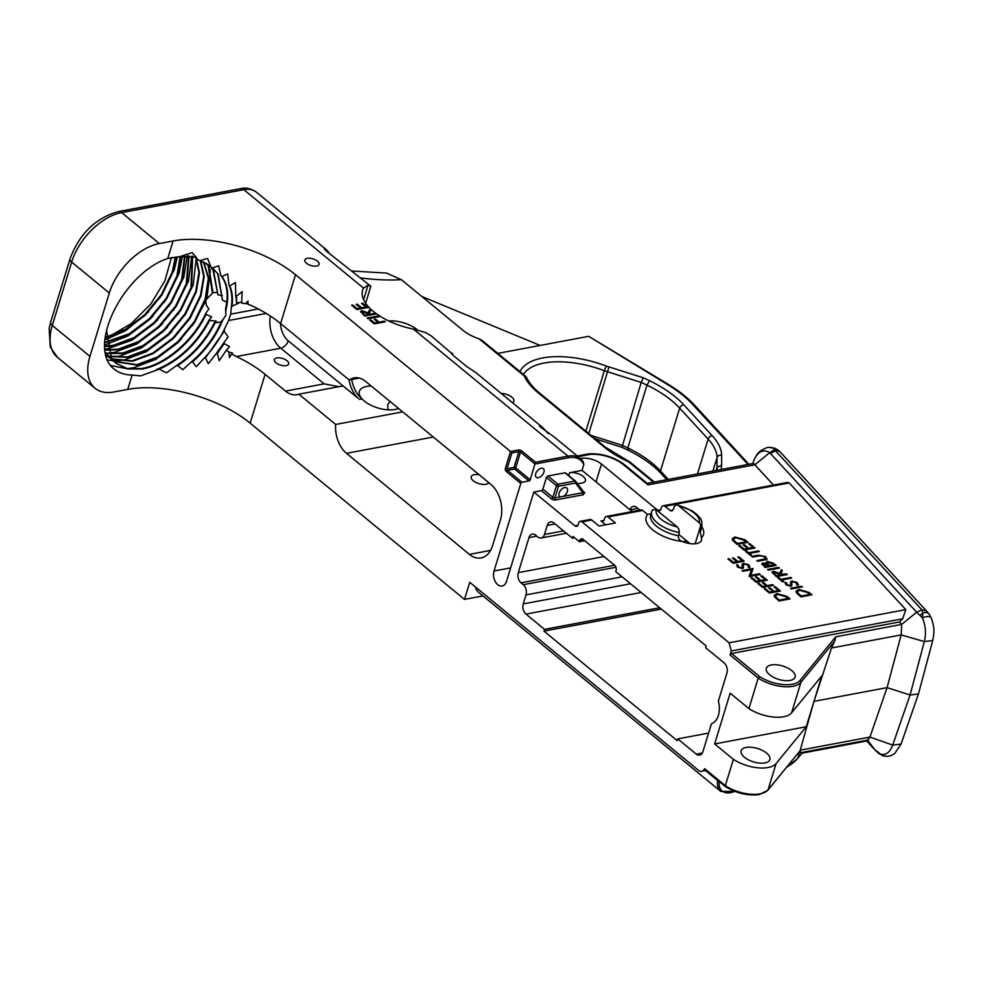 <?xml version="1.0" encoding="UTF-8"?>
<svg xmlns="http://www.w3.org/2000/svg" width="983" height="983" viewBox="0 0 983 983"><rect width="100%" height="100%" fill="white"/><g stroke="black" fill="none" stroke-linecap="round" stroke-linejoin="round"><path stroke-width="1.47" d="M652.552 509.784L656.226 509.685A22.486 10.444 17 0 0 677.176 526.9L678.823 529.087L679.327 532.54L678.356 535.723C678.135 538.414 679.351 540.306 681.993 541.4A14.991 6.967 17 0 0 696.517 543.562A14.991 6.967 17 0 0 701.493 540.245A14.991 6.967 17 0 0 701.346 537.762L700.252 531.606A26.234 12.189 17 0 0 700.879 530.23L701.85 527.06A26.234 12.189 -163 0 1 701.223 528.436L700.904 524.934L699.257 522.747L678.307 505.532L676.759 504.721L674.363 506.257L673.392 509.427L671.082 511.013L664.766 506.306A3.748 2.482 -100.6 0 0 663.095 505.79A3.748 2.482 -100.6 0 0 661.448 507.547L660.994 509.022A3.748 2.482 79.4 0 1 659.347 510.779A3.748 2.482 79.4 0 1 657.688 510.275L601.473 464.05A14.991 6.967 17 0 0 580.412 458.57M535.71 473.757A5.579 3.281 -50.6 0 1 539.2 469.149A5.579 3.281 -50.6 0 1 543.353 468.67A5.579 3.281 -50.6 0 1 543.918 472.209A5.579 3.281 -50.6 0 1 540.429 476.816A5.579 3.281 -50.6 0 1 536.276 477.283A5.579 3.281 -50.6 0 1 535.71 473.757M567.363 491.488A5.579 3.281 129.4 0 0 566.798 487.949A5.579 3.281 129.4 0 0 562.645 488.416A5.579 3.281 129.4 0 0 559.155 493.024A5.579 3.281 129.4 0 0 559.72 496.562A5.579 3.281 129.4 0 0 560.359 496.906L563.48 496.329A5.579 3.281 129.4 0 0 567.363 491.488M388.064 409.85L387.695 404.603L390.104 401.519M338.902 386.688L324.132 383.849L280.782 348.203L236.362 356.546A89.932 41.802 -163 0 1 265.091 374.326L250.161 423.157L464.517 599.397L469.751 582.292L698.36 770.254A7.495 4.964 -100.6 0 0 701.678 771.274A7.495 4.964 -100.6 0 0 704.627 768.669L725.319 785.687L733.379 759.343A27.733 12.89 17 0 0 768.079 767.514A27.733 12.89 17 0 0 776.103 763.533L768.042 789.877A1.499 1.302 39.3 0 1 767.834 790.271L796.771 754.797M519.995 371.611A71.194 33.09 -163 0 1 606.302 366.057A11.243 5.222 17 0 0 608.993 366.905L643.226 377.755L649.542 380.691A86.185 40.057 -163 0 1 683.775 404.787L712.233 435.727A71.931 33.434 -163 0 1 721.62 455.24L721.669 465.106L717.074 467.416L716.165 470.427M205.742 313.43L206.049 314.413C193.565 341.371 165.427 365.307 142.08 368.994L127.79 368.981L115.699 363.157L127.237 368.527L141.527 368.539C165.021 364.84 193.368 340.573 205.742 313.43L208.924 308.773C206.319 306.204 205.361 303.194 206.061 299.717L212.918 292.787M206.491 263.444L208.777 266.368L212.979 292.762L212.353 292.774L208.224 265.914L206.184 263.26M212.979 292.762L217.599 292.32M156.444 369.596C178.734 360.368 196.305 343.792 209.182 319.893L209.698 320.421C197.423 343.313 180.602 359.569 159.221 369.178L140.704 375.875L132.115 375.039C124.005 374.892 117.382 372.385 112.271 367.519C88.175 344.222 123.87 273.041 167.761 258.455L179.729 256.649L192.213 252.631L198.197 259.942L208.974 265.213L213.483 270.239L217.931 294.839L212.93 269.772L208.691 264.992M217.931 294.839L222.355 295.576M199.942 260.679L207.56 258.394L210.989 267.069L218.189 274.097L222.453 300.085L217.636 273.643L213.397 268.863M222.453 300.085L226.778 302.248M225.685 311.107L225.562 308.932C228.744 294.495 227.159 283.337 220.831 275.486L221.875 276.542C228.056 284.812 229.334 296.338 225.685 311.107L225.893 315.334L222.92 319.647C216.42 335.744 206.307 349.801 192.57 361.83L190.935 362.285C204.599 350.661 214.835 336.874 221.667 320.925L222.92 319.647M286.188 365.627A7.495 3.477 17 0 0 288.67 363.968A7.495 3.477 17 0 0 285.009 359.446A7.495 3.477 17 0 0 276.825 357.935A7.495 3.477 17 0 0 274.343 359.594A7.495 3.477 17 0 0 278.017 364.115A7.495 3.477 17 0 0 286.188 365.627M501.219 393.458A9.363 4.35 -163 0 1 510.374 396.112A9.363 4.35 -163 0 1 513.888 401.175A9.363 4.35 -163 0 1 512.475 402.698M583.521 462.428L580.474 458.606A33.311 19.586 -50.6 0 1 583.521 462.428L583.779 464.64A32.12 18.874 129.4 0 0 568.371 457.771L535.022 464.025L520.511 452.094L515.706 467.834L530.218 479.765L535.465 462.231L567.941 456.137A33.311 19.586 -50.6 0 1 580.474 458.606L554.252 437.054L539.495 426.364L542.677 427.544L548.317 433.601M307.274 258.345A7.495 3.477 -163 0 1 315.457 259.856A7.495 3.477 -163 0 1 319.119 264.378A7.495 3.477 -163 0 1 316.637 266.037A7.495 3.477 -163 0 1 308.465 264.525A7.495 3.477 -163 0 1 304.791 260.003A7.495 3.477 -163 0 1 307.274 258.345M488.87 482.727A9.363 4.35 -163 0 1 486.007 484.275A9.363 4.35 -163 0 1 475.784 482.383A9.363 4.35 -163 0 1 471.201 476.73A9.363 4.35 -163 0 1 474.298 474.654A9.363 4.35 -163 0 1 479.176 474.752M398.496 408.412A22.486 10.444 -163 0 1 394.92 409.506A22.486 10.444 -163 0 1 362.027 398.901A22.486 10.444 -163 0 1 359.373 391.381A22.486 10.444 -163 0 1 366.819 386.405A22.486 10.444 -163 0 1 371.218 386M771.311 664.963A15.052 6.992 -163 0 1 787.739 668.01A15.052 6.992 -163 0 1 795.112 677.103A15.052 6.992 -163 0 1 790.123 680.433A15.052 6.992 -163 0 1 773.695 677.385A15.052 6.992 -163 0 1 766.322 668.293A15.052 6.992 -163 0 1 771.311 664.963M746.097 747.449A15.052 6.992 -163 0 1 762.525 750.496A15.052 6.992 -163 0 1 769.886 759.589A15.052 6.992 -163 0 1 764.897 762.919A15.052 6.992 -163 0 1 748.481 759.871A15.052 6.992 -163 0 1 741.108 750.791A15.052 6.992 -163 0 1 746.097 747.449M113.77 361.265L136.821 364.668L157.464 357.001L177.653 341.838L194.376 321.527L205.14 299.201L208.335 278.3L203.395 261.847M203.739 262.006L208.887 278.754L205.693 299.668L194.941 321.982L178.206 342.293L158.017 357.456L137.387 365.123L114.016 361.523M111.816 358.856L132.115 360.798L152.758 353.13L172.947 337.968L189.67 317.656L200.434 295.342L203.665 276.334L200.335 260.79M200.704 260.888L204.218 276.542L200.987 295.797L190.235 318.111L173.499 338.422L153.311 353.585L132.68 361.265L112.025 359.151M110.108 356.141L127.409 356.94L148.052 349.26L168.24 334.097L184.964 313.786L195.728 291.472L198.959 272.463L195.629 256.919M195.998 257.03L199.512 272.672L196.281 291.926L185.529 314.241L168.793 334.552L148.605 349.715L127.974 357.394L110.293 356.473M108.658 353.106L122.703 353.069L143.346 345.389L163.534 330.227L180.27 309.915L191.021 287.601L192.275 256.207M192.68 256.268L191.574 288.056L180.823 310.382L164.087 330.681L143.899 345.844L123.268 353.524L108.818 353.475M107.491 349.727L118.009 349.198L138.64 341.519L158.828 326.356L175.564 306.057L186.315 283.731L188.601 255.875M189.043 255.899L186.868 284.185L176.117 306.512L159.381 326.811L139.193 341.973L118.562 349.653L107.614 350.145M106.631 345.979L113.303 345.328L133.934 337.648L154.122 322.485L170.858 302.186L181.609 279.86L184.571 255.973M185.062 255.949L182.162 280.315L171.411 302.641L154.687 322.952L134.487 338.115L113.856 345.783L106.717 346.446M106.103 341.826L129.228 333.79L149.416 318.627L166.152 298.316L176.903 275.99L180.135 256.563M180.688 256.465L177.456 276.444L166.705 298.771L149.981 319.082L129.781 334.245L106.139 342.342M105.967 337.181L125.652 329.268L144.71 314.757L161.445 294.445L172.197 272.119L175.281 257.153M175.871 257.054L172.75 272.586L161.998 294.9L145.275 315.211L125.91 329.907L105.955 337.759M116.252 363.612L111.484 358.39L106.533 330.202M105.611 353.118L113.463 361.068M113.709 361.339L105.476 352.418M111.693 358.992L109.31 357.665M109.015 357.468L106.84 355.871M105.07 349.432L107.061 349.69M107.184 350.095L105.107 349.801M104.837 345.979L106.152 345.991M106.25 346.446L104.849 346.409M104.874 341.949L105.586 341.887M105.636 342.391L104.849 342.453M388.826 321.023A22.486 10.444 -163 0 1 417.554 329.944M577.918 525.254L574.895 525.819A3.748 2.482 -100.6 0 0 576.554 526.323A3.748 2.482 -100.6 0 0 578.201 524.566L578.655 523.103A3.748 2.482 79.4 0 1 580.302 521.346A3.748 2.482 79.4 0 1 581.973 521.85L729.091 642.808L905.773 609.632L902.701 618.774L731.278 650.967L729.091 642.808M605.675 524.799L600.957 520.929A3.748 2.482 -100.6 0 0 602.616 521.432A3.748 2.482 -100.6 0 0 604.275 519.675L604.717 518.201A3.748 2.482 79.4 0 1 606.376 516.444A3.748 2.482 79.4 0 1 608.035 516.96L615.358 522.981L599.052 526.04L591.729 520.019A3.748 2.482 -100.6 0 0 590.058 519.503L580.302 521.346M745.163 539.913L748.063 542.297L737.029 544.373L732.556 540.294L732.2 538.672L735.001 536.988L745.163 539.913L747.436 542.407M749.439 553.429L751.491 555.112L750.348 555.321L745.433 551.279L746.564 551.07L748.604 552.741L758.507 550.885L759.355 551.574L749.439 553.429L750.852 555.235M761.788 564.082L766.335 563.959L767.502 561.44L773.633 563.308L776.165 565.397L765.118 567.474L761.813 563.824L763.054 563.001L766.482 563.456L766.162 562.301M787.334 574.576L776.287 576.652L772.024 572.106L773.363 571.258L779.666 573.421L781.325 569.636L782.37 570.496L780.711 574.281L786.486 573.888L787.334 574.576M796.574 584.897L796.365 582.858L792.654 581.703L791.905 582.182L791.868 585.438L790.713 586.187L785.822 584.774L785.196 582.378L786.633 582.87L787.051 584.639L789.828 585.512L790.627 584.738L790.492 582.01L791.831 581.002L797.496 582.649L797.926 585.438L796.844 584.516M798.466 584.602L797.926 585.438M784.975 582.87L787.051 584.639M786.891 585.143L789.668 586.015L790.627 584.738M809.046 592.43L811.946 594.813L800.899 596.89L796.439 592.81L796.083 591.188L798.884 589.505L809.046 592.43L811.319 594.936M748.161 567.179L747.952 565.151L744.242 563.996L743.492 564.475L743.455 567.732L742.3 568.481L737.41 567.068L736.783 564.66L738.221 565.164L738.638 566.933L741.415 567.793L742.214 567.019L742.079 564.303L743.418 563.296L749.083 564.93L749.513 567.732L748.432 566.81M750.054 566.896L749.513 567.732M736.574 565.164L738.638 566.933M738.491 567.437L741.256 568.309L742.214 567.019M767.256 580.167L756.21 582.243L750.926 577.893L752.069 577.685L756.505 581.334L759.908 580.695L755.46 577.046L756.591 576.837L761.039 580.486L765.278 579.687L760.842 576.038L761.972 575.817L767.256 580.167M780.465 591.029L769.419 593.093L764.135 588.756L765.278 588.547L769.714 592.196L773.117 591.557L768.669 587.908L769.8 587.687L774.248 591.348L778.487 590.55L774.051 586.888L775.182 586.679L780.465 591.029M787.162 596.534L790.074 598.917L779.028 600.994L774.567 596.927L774.211 595.305L777 593.609L787.162 596.534L789.435 599.04M773.498 585.303L762.464 587.367L757.893 583.619L759.023 583.411L762.747 586.47L766.15 585.831L762.427 582.772L763.558 582.563L767.281 585.622L772.663 584.602L773.498 585.303M759.454 573.753L760.289 574.441L749.255 576.517L751.577 569.649L742.89 571.283L742.042 570.582L753.089 568.518L750.779 575.374L759.454 573.753L759.662 574.551M744.205 561.207L733.158 563.284L727.875 558.934L729.005 558.725L733.453 562.374L736.845 561.735L732.409 558.086L733.539 557.877L737.987 561.526L742.226 560.728L737.778 557.078L738.921 556.87L744.205 561.207M802.337 586.912L791.303 588.989L790.455 588.301L801.501 586.224L802.337 586.912M781.743 579.995L783.783 581.666L782.652 581.887L777.725 577.832L778.868 577.623L780.907 579.294L790.811 577.439L791.647 578.127L781.743 579.995L783.156 581.789M779.408 568.063L768.362 570.128L767.526 569.44L778.561 567.375L779.408 568.063M757.315 561.047L764.725 559.61L764.823 556.931L760.94 555.616L752.511 557.103L751.676 556.415L758.348 555.162L765.904 556.673L766.507 559.524L757.672 561.342L756.836 560.654L765.56 558.737M767.133 558.848L766.507 559.524M755.03 548.023L743.984 550.087L738.712 545.749L739.843 545.54L744.278 549.19L747.682 548.551L743.234 544.901L744.364 544.68L748.813 548.342L753.052 547.543L748.616 543.894L749.746 543.673L755.03 548.023M663.095 505.79L787.26 482.481L789.226 482.936L905.773 609.632M681.993 541.4A29.981 13.934 -163 0 1 653.425 530.415A29.981 13.934 -163 0 1 647.576 514.465L642.685 510.447A3.748 2.482 -100.6 0 0 641.027 509.944L606.376 516.444M773.51 485.061L754.87 464.799L769.701 452.671C763.386 448.936 758.225 451.234 754.219 459.565L752.732 463.558M542.677 427.544L475.932 372.668A33.311 19.586 129.4 0 0 475.846 372.594L466.655 366.487L453.36 355.551C451.381 353.72 450.927 352.934 451.971 353.18L451.738 353.941M451.443 353.216L431.304 335.965L425.774 332.598L413.364 329.047A48.917 22.744 17 0 1 362.616 290.354A48.917 22.744 17 0 1 363.587 288.13L243.833 189.67L121.671 212.598A50.231 29.527 129.4 0 0 71.673 262.08L52.296 325.447A50.231 29.527 129.4 0 0 57.395 357.296L95.044 388.248A50.231 29.527 -50.6 0 1 89.945 356.399L52.296 325.447A7.495 3.477 17 0 1 50.649 322.215L49.15 328.383L50.256 347.024L57.395 357.296M452.45 354.74L452.684 353.548M547.236 525.438L544.471 534.469A7.495 4.964 79.4 0 1 541.166 537.984A7.495 4.964 79.4 0 1 537.848 536.964L535.6 535.121A7.495 4.964 79.4 0 0 532.282 534.101A7.495 4.964 79.4 0 0 528.977 537.615L518.274 572.634A7.495 4.964 79.4 0 0 521.015 582.833L523.263 584.688A7.495 4.964 -100.6 0 1 526.003 594.875L523.239 603.918A7.495 4.964 79.4 0 0 525.979 614.105L544.533 629.353L543.98 631.135L677.201 740.666L677.742 738.884L696.296 754.133A7.495 4.964 79.4 0 0 699.613 755.153A7.495 4.964 79.4 0 0 702.919 751.639L711.446 723.734A18.738 12.398 79.4 0 0 718.376 701.051L726.904 673.158A7.495 4.964 -100.6 0 0 724.164 662.96L705.622 647.711L706.163 645.942L615.727 571.59L616.071 570.447A3.748 2.482 -100.6 0 0 614.707 565.348L583.054 539.323A3.748 2.482 79.4 0 0 581.383 538.807A3.748 2.482 79.4 0 0 579.737 540.564L579.392 541.707L572.942 536.411L572.401 538.192L553.859 522.944A7.495 4.964 -100.6 0 0 550.529 521.924A7.495 4.964 -100.6 0 0 547.236 525.438L555.1 523.964M630.042 509.845A7.495 4.964 79.4 0 1 633.322 506.38A7.495 4.964 79.4 0 1 636.652 507.4L639.982 510.14M689.955 543.599L678.761 534.396M521.998 482.26L529.026 480.945L514.502 469.014L507.486 470.329L521.998 482.26A1.204 0.7 129.4 0 0 520.806 483.439L506.294 471.508A2.396 1.585 -100.6 0 1 505.409 468.252L510.533 451.504L295.539 274.736A89.932 41.802 17 0 0 173.106 240.97L159.32 243.563A50.231 29.527 129.4 0 0 109.322 293.032L89.945 356.399M510.644 567.891L494.031 571L520.806 483.439M577.586 483.833L582.096 482.997A10.014 4.657 17 0 0 585.413 480.773A10.014 4.657 17 0 0 580.511 474.728A10.014 4.657 17 0 0 569.575 472.7L582.034 470.365L583.779 464.64M530.218 479.765A1.204 0.7 -50.6 0 1 529.026 480.945M546.437 477.48L542.874 489.165L552.864 497.373L556.427 485.7L546.437 477.48A1.499 0.885 -50.6 0 1 547.936 476.005L557.926 484.226L574.932 481.031L564.942 472.811L547.936 476.005M564.942 472.811A1.499 0.885 -50.6 0 1 565.508 472.921A1.499 0.885 -50.6 0 1 565.594 473.02L575.387 481.08M575.854 481.584L584.049 492.397L582.784 492.704A1.499 0.995 79.4 0 0 583.337 494.744L555.444 499.978A2.998 1.388 -163 0 1 551.365 498.848L541.375 490.64L533.83 492.053L506.54 581.297A10.014 6.623 -100.6 0 1 502.141 585.991A10.014 6.623 -100.6 0 1 495.235 581.543A10.014 6.623 -100.6 0 1 494.031 571M541.375 490.64A1.499 0.885 129.4 0 0 542.874 489.165M574.895 525.819L533.83 492.053M632.18 511.602L582.034 470.365M583.337 494.744L584.701 492.594A1.499 0.885 -50.6 0 1 584.172 492.508M375.85 314.007L364.816 316.084L360.552 311.537L361.879 310.689L368.195 312.864L369.854 309.08L370.886 309.928L369.239 313.712L369.915 314.277L375.014 313.319L375.85 314.007M385.336 321.81L374.302 323.886L369.743 320.139L370.874 319.917L374.597 322.977L377.988 322.338L374.265 319.278L375.395 319.07L379.119 322.129L384.5 321.122L385.336 321.81M379.094 316.673L368.06 318.75L367.212 318.062L378.258 315.985L379.094 316.673M367.925 307.495L356.89 309.571L351.607 305.221L352.737 305.013L357.185 308.662L360.577 308.023L356.141 304.374L357.271 304.165L361.707 307.814L365.959 307.015L361.511 303.366L362.641 303.157L367.925 307.495M475.391 586.937A22.965 13.504 -50.6 0 0 478.426 592.171L720.736 791.389A22.965 13.504 -50.6 0 1 717.578 780.477L705.511 770.549M525.905 376.624A3.748 2.199 129.4 0 0 525.549 376.182A3.748 3.748 0 0 1 526.581 377.521L526.581 377.521A3.748 3.072 155.4 0 0 524.148 375.899L479.053 338.828A29.981 13.934 -163 0 1 462.882 330.251L401.371 279.676A134.892 62.703 -163 0 1 360.675 277.894M867.301 739.732L874.637 749.562L880.756 754.231C885.916 755.374 889.91 752.327 892.711 745.102L910.061 695.006L918.429 693.986L932.744 640.498C933.948 633.224 935.202 629.353 931.233 617.877L931.233 617.877A7.495 3.354 -22.5 0 0 922.435 617.889L916.635 612.188L921.821 609.779L772.957 448.015A22.486 12.361 -93.2 0 0 769.701 447.425A22.486 12.361 -93.2 0 0 769.566 447.437M725.958 786.683L725.319 785.687A27.733 12.89 17 0 0 760.031 793.859A27.733 12.89 17 0 0 768.042 789.877L800.039 750.803L797.766 758.225L802.337 752.634L801.034 753.076L802.435 752.351M800.236 750.164L869.943 737.078L868.014 740.039L800.543 752.708L800.236 750.164L813.985 701.358L831.471 648.006L834.751 641.014L800.924 682.313A27.733 12.89 -163 0 1 792.912 686.294A27.733 12.89 -163 0 1 758.2 678.123L730.05 654.973L731.278 650.967M776.103 763.533L806.232 726.744L821.751 675.985L791.622 712.773A27.733 12.89 -163 0 1 748.899 708.583L758.2 678.123L759.626 676.587A26.234 12.201 17 0 0 792.359 684.254A26.234 12.201 17 0 0 799.953 680.494A1.499 1.302 39.3 0 1 800.924 682.313L791.622 712.773M215.031 323.038C206.098 340.622 193.7 354.814 177.837 365.578L175.908 366.008C192.263 355.293 205.066 340.929 214.306 322.916L221.261 321.908M179.729 256.649L196.182 257.079M236.362 356.546L231.681 353.966L229.42 357.554L228.941 352.111L226.397 350.157L219.246 360.687L217.341 353.389L215.977 353.954L208.285 363.71L205.484 357.849L204.022 358.34L196.281 366.708L192.57 361.83M221.875 276.542L227.724 273.888L228.941 284.787L229.813 285.93L235.453 282.526L235.736 294.961L236.461 296.239L242.162 291.558L241.646 303.071L245.603 303.661L248.035 301.007L247.777 304.214L251.881 305.787A89.932 41.802 -163 0 1 280.61 323.567L349.235 379.991A26.234 17.362 79.4 0 1 354.077 377.89A26.234 17.362 79.4 0 1 365.701 381.453L490.824 484.324A26.234 17.362 79.4 0 1 500.421 520.007L492.581 545.639A26.234 17.362 79.4 0 1 481.031 557.951A26.234 17.362 79.4 0 1 469.407 554.375L346.495 453.323A26.234 17.362 79.4 0 1 335.645 424.459L298.857 394.208A26.234 17.362 79.4 0 1 297.124 394.674A26.234 17.362 79.4 0 1 285.5 391.111L324.132 383.849M190.935 362.285L182.74 369.731L177.837 365.578M212.267 268.015L218.668 265.766L220.831 275.486M214.306 322.916L216.235 321.097L209.698 320.421M175.908 366.008L166.52 372.815L159.221 369.178M105.98 339.467L125.713 330.632L148.58 311.894M159.504 298.611L174.36 269.625L177.309 256.858M104.812 344.664L105.894 344.468M106.373 344.369L128.134 335.854L149.293 319.794L153.287 315.764M164.21 302.481L179.066 273.495L182.457 256.207M105.034 349.088L106.84 348.916M107.258 348.867L132.103 340.143L153.999 323.665L157.98 319.635M168.916 306.352L183.772 277.366L187.249 255.863M105.869 353.081L107.159 353.081M108.634 353.032L114.446 352.356L136.809 344.013L158.705 327.536L162.686 323.505M173.622 310.21L188.478 281.224L191.746 256.133M106.496 356.694L108.105 356.841M108.609 356.878L110.293 356.952M110.575 356.952L111.865 356.952M113.057 356.915L119.14 356.227L141.515 347.884L163.399 331.406L167.393 327.364M178.316 314.081L193.184 285.095L196.244 258.234M107.651 359.95L112.812 360.712M113.315 360.749L116.572 360.822M117.763 360.773L123.846 360.097L146.221 351.754L168.105 335.277L172.099 331.234M110.686 365.479L125.984 368.551M127.176 368.514L133.258 367.839L155.633 359.483L177.518 343.006L181.511 338.975M192.435 325.692L205.816 300.958M206.995 297.64L210.362 269.834M209.182 319.893L211.701 316.895L206.049 314.413M109.605 336.26L131.267 323.579L150.743 304.103L164.911 280.819L171.484 257.448M250.161 423.157A89.932 41.802 17 0 0 127.729 389.391L113.942 391.971A50.231 29.527 -50.6 0 1 95.044 388.248M258.259 308.969L230.71 314.142L228.609 320.507L266.209 313.454M231.681 353.966L232.529 353.069L228.941 352.111M226.397 350.157L229.518 346.557L224.161 343.62L217.341 353.389M215.977 353.954L224.013 342.502L224.161 343.62M224.013 342.502L228.167 336.936L224.173 331.308L205.484 357.849M204.022 358.34C212.586 349.456 219.43 339.663 224.517 328.986L224.173 331.308M224.517 328.986L228.609 320.507M230.71 314.142L231.3 307.433C232.578 298.537 231.791 290.98 228.941 284.787M229.813 285.93C232.234 291.595 232.983 298.365 232.074 306.229L231.3 307.433M232.074 306.229L238.894 302.997L236.596 302.899L235.736 294.961M236.461 296.239L236.596 302.899L241.72 302.174M245.603 303.661L248.318 303.772M265.091 374.326L285.5 391.111M733.379 759.343L714.641 743.934L730.16 693.175L748.899 708.583M708.583 733.097L677.742 738.884M661.35 609.091L543.98 631.135M659.691 607.727L544.533 629.353M574.6 537.775L572.401 538.192M584.738 540.711L579.392 541.707M880.756 754.231L879.773 753.998L880.756 754.231A7.495 6.168 104.7 0 0 883.324 755.816C887.612 756.922 891.446 756.087 894.825 753.334L901.079 744.045L892.711 745.102L869.943 737.078L887.071 687.633L901.178 634.907L901.694 624.414L899.445 621.969L731.549 653.498L759.626 676.587M899.445 621.969L902.701 618.774M799.953 680.494L835.722 636.8L901.694 624.414L916.635 612.188L769.701 452.671L774.751 449.686L778.794 450.619L780.355 452.131A7.495 5.198 137.4 0 0 775.759 450.988A9.597 6.66 -42.6 0 0 770.684 453.519M831.471 648.006L901.178 634.907L924.352 641.58L910.061 695.006L887.071 687.633L813.985 701.358M464.517 599.397L482.997 595.931M748.002 464.443L692.524 404.296A96.666 44.935 17 0 0 668.219 384.955L588.694 336.321L500.2 352.934A29.981 13.934 -163 0 1 497.705 353.29M479.053 338.828L482.002 340.376L525.549 376.182A3.748 2.199 129.4 0 0 524.148 375.899A71.194 33.09 -163 0 0 538.328 392.917L603.967 446.884A71.194 33.09 -163 0 0 628.751 461.912A3.748 2.199 -50.6 0 1 630.164 462.194A3.748 3.748 0 0 0 629.329 461.678A3.748 0.897 114.4 0 0 628.751 461.912L653.437 482.198M352.307 271.025L386.602 273.102L401.371 279.676M540.122 345.438L421.854 296.51M588.694 336.321L669.202 384.931A3.748 1.61 121.4 0 0 668.219 384.955M608.993 366.905L588.78 433.528M365.627 303.243L370.812 286.299L368.047 285.144L363.587 288.13M324.255 248.638L326 249.387C323.628 247.913 323.69 248.441 326.172 250.972L370.714 286.151M329.256 253.516A33.311 19.586 129.4 0 0 326.086 249.461A33.311 19.586 129.4 0 0 326 249.387L325.643 250.53M754.219 459.565A9.597 3.883 -157.8 0 1 754.244 459.503C758.016 452.094 758.126 453.286 760.609 450.804C765.265 448.088 768.19 446.97 769.406 447.437L772.957 448.015A7.495 6.045 112.9 0 1 775.206 448.395L778.794 450.619M835.722 636.8L834.751 641.014M577.279 455.989L588.768 453.839C602.063 453.274 614.043 456.96 624.709 464.861L647.441 483.55L647.981 484.877L754.87 464.799L753.629 463.386L647.219 483.366M932.744 640.498L924.352 641.58C926.269 633.421 925.63 625.52 922.435 617.889L922.828 613.146L921.821 609.779L926.391 610.898L929.058 614.019A7.495 4.804 143.4 0 0 929.058 614.006A7.495 4.804 143.4 0 0 922.828 613.146A9.597 5.124 -53.6 0 0 920.162 615.481M866.76 740.998L874.993 749.992M878.188 752.769A9.597 5.124 126.4 0 0 878.925 753.58L883.336 755.816A7.495 6.168 104.7 0 0 883.336 755.816M754.244 459.503L753.949 460.265M359.336 378.099L349.235 379.991M280.45 323.432A18.738 12.398 -100.6 0 0 288.24 340.818L358.316 398.434A26.234 17.362 79.4 0 1 349.014 379.807M358.316 398.434L343.018 385.914L298.857 394.208M402.686 411.865L335.645 424.459M351.681 379.536A26.234 17.362 -100.6 0 0 362.027 398.901L359.397 399.393M806.232 726.744L714.641 743.934M622.092 446.896L641.186 382.424L607.666 371.783A14.991 6.967 -163 0 1 604.336 370.726L585.868 431.132M628.407 449.821L627.805 447.904L646.998 385.115L641.186 382.424L643.226 377.755M649.542 380.691L646.998 385.115A82.437 38.312 17 0 1 679.683 408.142L660.478 470.931L668.28 479.409M629.489 461.899A3.748 0.897 114.4 0 0 629.329 461.678L605.381 447.167A3.748 2.199 129.4 0 0 603.967 446.884M595.243 438.823L621.698 447.216L627.768 450.03C641.911 456.997 652.933 464.75 660.846 473.29A3.748 2.605 -42.6 0 1 660.478 470.931A82.437 38.312 -163 0 0 627.805 447.904L621.993 445.213L591.078 435.408M800.039 750.803L798.454 752.88M730.05 654.973A1.499 0.885 -50.6 0 1 731.549 653.498M588.768 453.839L590.193 454.392L578.09 456.653M774.162 595.563L777 593.609M776.853 594.125L787.014 597.037M775.636 595.882L775.943 597.627L779.163 600.601L788.096 598.438L784.065 595.415L777.836 594.31L775.685 595.624L776.091 597.123L779.322 600.097L788.096 598.438M764.614 589.149L765.278 588.547M765.118 589.05L769.714 592.196M769.554 592.7L773.117 591.557M769.148 588.289L769.8 587.687M769.64 588.203L774.248 591.348M774.088 591.852L778.487 590.55M774.518 587.281L775.182 586.679M775.022 587.183L779.838 591.139M758.372 584.013L759.023 583.411M758.876 583.914L762.747 586.47M762.599 586.974L766.15 585.831M762.894 583.165L763.558 582.563M763.398 583.066L767.281 585.622M767.121 586.126L772.663 584.602M751.405 578.287L752.069 577.685M751.909 578.188L756.505 581.334M756.357 581.838L759.908 580.695M755.939 577.439L756.591 576.837M756.443 577.34L761.039 580.486M760.879 580.99L765.278 579.687M761.309 576.419L761.972 575.817M761.813 576.333L766.629 580.277M749.095 576.382L751.577 569.649M742.521 570.976L753.089 568.518M759.294 574.256L750.779 575.374M742.018 564.586L743.259 563.8L749.083 564.93M748.923 565.446L749.365 568.235M743.345 564.979L743.295 568.235M728.354 559.327L729.005 558.725M728.858 559.229L733.453 562.374M733.293 562.89L736.845 561.735M732.876 558.479L733.539 557.877M733.379 558.381L737.987 561.526M737.828 562.043L742.226 560.728M738.258 557.472L738.921 556.87M738.761 557.373L743.566 561.33M796.033 591.459L798.884 589.505M798.724 590.009L808.886 592.933M797.508 591.778L797.815 593.523L801.047 596.497L809.967 594.334L805.937 591.299L799.72 590.193L797.557 591.508L797.975 593.019L801.194 595.981L809.967 594.334M790.934 588.682L801.501 586.224M790.43 582.292L791.671 581.518L797.496 582.649M797.336 583.152L798.356 584.873M791.745 582.686L791.708 585.954M778.204 578.225L778.868 577.623M778.708 578.127L780.907 579.294M780.748 579.81L790.811 577.439M771.999 572.364L773.363 571.258M773.203 571.762L779.666 573.421M779.519 573.937L781.325 569.636M781.166 570.152L782.161 570.963M781.399 574.846L780.711 574.281M781.239 575.35L786.486 573.888M773.424 572.745L774.199 571.946L774.825 574.305L776.582 575.743L780.256 575.055L774.199 571.946M774.039 572.462L774.665 574.809L776.423 576.247L780.256 575.055M767.993 569.833L778.561 567.375M766.126 562.571L767.502 561.44M767.354 561.944L773.633 563.308M773.474 563.824L775.538 565.508M768.35 562.129L767.748 564.267L768.19 562.645L767.748 564.267L769.935 566.196L774.186 564.918L768.35 562.129L767.907 563.763L770.082 565.692L774.186 564.918M763.226 564.414L763.914 563.689L765.413 566.564L768.952 565.901L763.914 563.689M763.754 564.205L765.253 567.068L768.952 565.901M764.725 559.61L765.536 559.032M752.142 556.796L758.188 555.665L765.904 556.673M765.757 557.189L766.347 560.027M745.9 551.672L746.564 551.07M746.404 551.574L748.604 552.741M748.444 553.245L758.507 550.885M739.179 546.143L739.843 545.54M739.683 546.044L744.278 549.19M744.131 549.694L747.682 548.551M743.713 545.282L744.364 544.68M744.217 545.196L748.813 548.342M748.653 548.846L753.052 547.543M749.083 544.275L749.746 543.673M749.587 544.189L754.403 548.133M732.151 538.93L735.001 536.988M734.842 537.492L745.003 540.417M733.625 539.262L733.932 541.006L737.164 543.968L746.097 541.817L742.054 538.782L735.837 537.676L733.674 538.991L734.092 540.503L737.311 543.464L746.097 541.817M584.049 492.397L575.731 481.387A1.499 1.499 0 0 0 575.497 481.142A1.499 0.885 129.4 0 1 575.583 481.228A1.499 1.204 142.8 0 1 575.473 483.071L558.467 486.266L554.904 497.939L560.359 496.906M370.21 320.519L370.874 319.917M370.714 320.433L374.597 322.977M374.437 323.493L377.988 322.338M374.744 319.672L375.395 319.07M375.248 319.573L379.119 322.129M378.971 322.633L384.5 321.122M367.691 318.443L378.258 315.985M360.515 311.795L361.879 310.689M361.732 311.206L368.195 312.864M368.035 313.368L369.854 309.08M369.694 309.584L370.689 310.395M369.915 314.277L369.239 313.712M369.768 314.781L375.014 313.319M361.941 312.176L362.727 311.39L363.354 313.737L365.111 315.187L368.785 314.486L362.727 311.39M362.567 311.894L363.194 314.241L364.951 315.69L368.785 314.486M352.086 305.615L352.737 305.013M352.59 305.516L357.185 308.662M357.026 309.178L360.577 308.023M356.608 304.767L357.271 304.165M357.112 304.669L361.707 307.814M361.56 308.318L365.959 307.015M361.99 303.759L362.641 303.157M362.494 303.661L367.298 307.618M368.047 285.144L363.599 299.704M701.223 528.436L700.252 531.606M647.576 514.465L651.311 513.581M677.176 526.9L656.226 509.685M511.86 452.966L507.044 468.694L514.072 467.38L518.877 451.652L511.86 452.966L510.533 451.504L518.434 450.017A2.396 1.118 17 0 1 521.703 450.914L535.465 462.231M716.718 470.316A67.446 31.345 17 0 0 717.074 467.416L717.037 457.562A68.183 31.702 17 0 0 708.129 439.069L679.683 408.142A3.748 2.605 137.4 0 1 683.775 404.787M721.669 465.106A71.194 33.09 -163 0 1 720.908 469.53M591.729 520.019L581.973 521.85M789.226 482.936L664.766 506.306M669.644 510.324A29.981 13.934 -163 0 1 672.397 510.791M701.887 526.949A29.981 13.934 -163 0 1 701.346 537.762M642.685 510.447L608.035 516.96M660.711 509.698L657.688 510.275M647.981 484.877L623.308 464.59A26.234 12.189 17 0 0 590.193 454.392M568.371 457.771A1.204 0.799 -100.6 0 0 567.941 456.137L413.364 329.047M563.529 530.894L544.471 534.469M637.893 508.408L630.091 509.882M568.702 475.563L569.575 472.7M563.48 496.329L582.784 492.704L575.473 483.071A1.499 0.995 -100.6 0 0 574.932 481.031A1.499 0.885 129.4 0 1 575.497 481.142L565.508 472.921M551.365 498.848A1.499 0.885 -50.6 0 0 552.864 497.373A1.499 0.7 -163 0 0 554.904 497.939A1.499 0.995 -100.6 0 0 555.444 499.978M603.98 520.351L600.957 520.929M583.472 491.574L584.701 492.594M159.32 243.563L121.671 212.598A7.495 4.964 79.4 0 0 118.341 211.578L240.503 188.65A7.495 4.964 79.4 0 1 243.833 189.67A33.311 19.586 129.4 0 1 256.366 192.14L326.086 249.461M132.115 375.039L127.729 389.391M173.106 240.97L167.761 258.455M295.539 274.736L280.61 323.567M288.24 340.818A7.495 4.411 -50.6 0 1 280.782 348.203A26.234 17.362 79.4 0 1 270.337 316.047M702.341 752.99L696.296 754.133M641.149 592.479L525.979 614.105M630.545 583.767L523.239 603.918M622.104 576.837L526.003 594.875M615.96 567.277L523.263 584.688M583.669 539.827L579.737 540.564M109.322 293.032L71.673 262.08A7.495 3.477 17 0 1 70.026 258.848L50.649 322.215M606.302 366.057L604.336 370.726A67.446 31.345 17 0 0 523.423 374.425M469.407 554.375L490.578 550.406M433.294 437.03L346.495 453.323M614.596 565.262L521.015 582.833M686.785 540.994L682.841 541.731M603.992 556.538L518.274 572.634M536.841 536.14L528.977 537.615M719.175 781.448A21.761 12.791 129.4 0 0 734.706 791.327M697.463 473.929L708.129 439.069A3.748 2.605 137.5 0 1 712.233 435.727M712.908 471.029L717.037 457.562A3.748 3.281 179.7 0 1 721.62 455.24M526.581 377.521C528.879 382.584 533.278 387.806 539.741 393.2A3.748 2.199 129.4 0 0 538.328 392.917M669.202 384.931C679.364 391.16 687.744 397.82 694.305 404.935A3.748 2.605 137.4 0 0 692.524 404.296M786.953 766.937A110.907 51.558 17 0 0 797.766 758.225A1.204 1.044 -140.7 0 1 797.606 758.532L786.511 767.465M802.337 752.634L867.817 740.346M624.709 464.861A3.748 2.199 129.4 0 0 623.308 464.59M557.926 484.226A1.499 0.995 79.4 0 1 558.467 486.266A1.499 0.7 -163 0 1 556.427 485.7A1.499 0.885 129.4 0 1 557.926 484.226M601.473 464.05L596.03 481.879M700.904 524.934L695.153 543.759M679.327 532.54A26.234 12.189 -163 0 1 651.692 511.725L650.721 514.895A26.234 12.189 17 0 0 678.356 535.723M699.257 522.747A22.486 10.444 17 0 0 678.307 505.532M518.434 450.017A1.204 0.799 -100.6 0 1 518.877 451.652L520.511 452.094A1.204 0.7 -50.6 0 1 521.703 450.914M515.706 467.834L514.072 467.38A1.204 0.799 79.4 0 0 514.502 469.014A1.204 0.7 129.4 0 0 515.706 467.834M506.294 471.508A1.204 0.7 129.4 0 1 507.486 470.329A1.204 0.799 79.4 0 1 507.044 468.694L505.409 468.252M725.479 786.633C736.722 793.392 748.014 796.033 759.367 794.559L767.834 790.271M705.831 770.488L701.678 771.274M769.431 447.437L775.206 448.395M866.723 741.01L874.931 749.943M874.87 749.869L878.925 753.58M901.079 744.045L918.429 693.986M780.355 452.131L926.367 610.873M929.058 614.006L931.233 617.877M566.392 533.253L541.166 537.984M605.381 447.167L539.741 393.2M654.309 482.039L630.164 462.194M660.846 473.29L666.744 479.704M694.305 404.935L748.899 464.283M802.005 753.162L868.149 740.74M802.177 752.941L797.606 758.532M720.736 791.389L735.124 791.487M704.602 769.468L725.442 786.609M70.026 258.848C79.377 233.868 95.486 218.115 118.341 211.578M240.503 188.65C245.369 187.262 250.665 188.429 256.366 192.14M652.552 509.772L651.692 511.725M701.85 527.06C702.28 516.726 699.736 518.975 697.66 515.141L692.204 510.877L676.759 504.721"/></g></svg>
